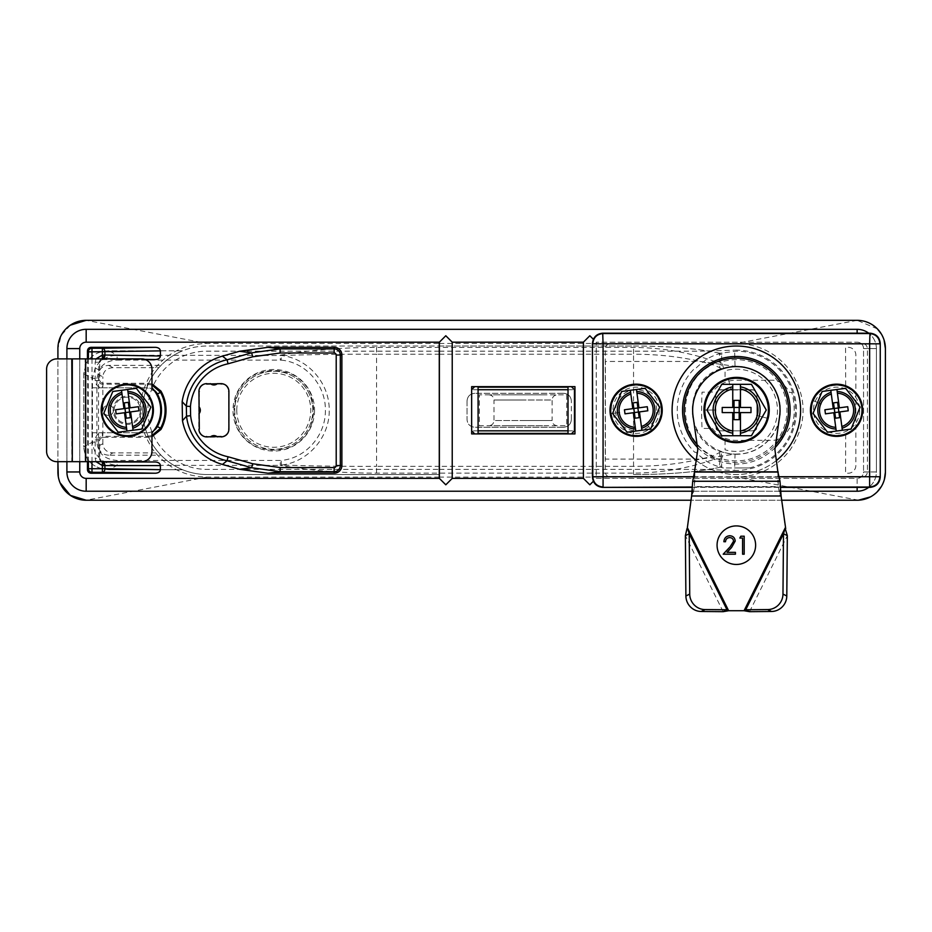 <?xml version="1.0" encoding="UTF-8"?>
<svg xmlns="http://www.w3.org/2000/svg" width="932" height="932" viewBox="0 0 932 932"><rect width="100%" height="100%" fill="white"/><g stroke="black" fill="none" stroke-linecap="round" stroke-linejoin="round"><path stroke-width="0.7" stroke-dasharray="4.66 3.5" d="M312.837 410.278A39.062 39.062 0 0 0 241.248 388.656A39.062 39.062 0 0 0 273.775 449.341A39.062 39.062 0 0 0 312.837 410.278A39.062 39.062 0 0 0 273.775 371.216A39.062 39.062 0 0 0 252.327 442.921A39.062 39.062 0 0 0 312.837 410.278A39.062 39.062 0 0 0 273.775 371.216A39.062 39.062 0 0 0 234.713 410.278M754.081 430.584A2.575 2.575 0 0 0 756.656 428.009A2.575 2.575 0 0 1 754.081 430.584M716.044 428.009A2.575 2.575 0 0 0 718.619 430.584A2.575 2.575 0 0 1 716.044 428.009M754.081 389.972L718.619 389.972L754.081 389.972M747.872 467.969L724.828 467.969L747.872 467.969M768.131 401.575A32.632 32.632 0 0 0 745.052 378.497L738.668 378.474L745.052 378.497A32.632 32.632 0 0 0 728.16 378.497L731.282 390.159L728.16 378.497L722.626 381.677L728.16 378.497A32.632 32.632 0 0 0 708.343 426.343L712.84 430.864L708.343 426.343A32.632 32.632 0 0 0 728.16 441.547L734.544 441.558L728.16 441.547A32.632 32.632 0 0 0 752.928 438.285L757.448 433.788L752.928 438.285A32.632 32.632 0 0 0 764.869 426.343L766.535 420.181L764.869 426.343A32.632 32.632 0 0 0 768.131 401.575L764.951 396.042L768.131 401.575L767.141 401.843A31.606 31.606 0 0 1 767.607 403.859L769.238 410.022A32.632 32.632 0 0 0 768.131 401.575M732.75 407.447L732.75 384.322L751.437 384.322M740.462 431.003A21.331 21.331 0 0 0 740.462 389.04M728.16 378.497A32.632 32.632 0 0 0 720.285 381.759L720.797 382.644A31.606 31.606 0 0 1 722.626 381.677M754.163 383.739L759.685 386.943A32.632 32.632 0 0 1 764.869 393.7L760.372 389.18A31.606 31.606 0 0 0 758.951 387.665L759.685 386.943L754.163 383.739A31.606 31.606 0 0 0 752.415 382.644L752.928 381.759L746.765 380.093A31.606 31.606 0 0 0 744.784 379.487L745.052 378.497A32.632 32.632 0 0 0 736.606 377.378L730.443 379.021L736.606 377.378L736.606 378.415A31.606 31.606 0 0 1 738.668 378.474M768.131 418.468L756.469 415.346L768.131 418.468L768.143 412.084A31.606 31.606 0 0 0 768.213 410.022L769.238 410.022M767.141 418.2A31.606 31.606 0 0 1 766.535 420.181M757.448 433.788A31.606 31.606 0 0 0 758.951 432.366L759.685 433.1L762.889 427.578A31.606 31.606 0 0 0 763.984 425.831L764.869 426.343M736.606 442.653L742.769 441.022L736.606 442.653L736.606 441.628A31.606 31.606 0 0 1 734.544 441.558M712.84 430.864A31.606 31.606 0 0 0 714.25 432.366L713.528 433.1L719.05 436.304A31.606 31.606 0 0 0 720.797 437.399L720.285 438.285L726.447 439.951A31.606 31.606 0 0 0 728.428 440.556L728.16 441.547M705.081 418.468L708.262 424.002A31.606 31.606 0 0 0 709.229 425.831L708.343 426.343M705.081 401.575L706.072 401.843A31.606 31.606 0 0 1 706.677 399.863L708.343 393.7L709.229 394.213A31.606 31.606 0 0 1 710.324 392.465L713.528 386.943L714.25 387.665A31.606 31.606 0 0 1 715.764 386.256L720.285 381.759A32.632 32.632 0 0 0 705.081 401.575M710.324 392.465L713.528 386.943M739.181 400.364L739.181 407.447L750.994 407.447M739.181 419.68L739.181 412.596L750.994 412.596M722.218 407.447L734.032 407.447L734.032 400.364M734.032 419.68L734.032 412.596L722.218 412.596M732.75 389.04A21.331 21.331 0 0 0 732.75 431.003M740.462 407.447L740.462 384.322M732.75 412.596L732.75 435.722L751.437 435.722M740.462 435.722L740.462 412.596M703.963 410.022L716.044 410.022L703.963 410.022L705.606 416.185L703.963 410.022M745.052 441.547L750.586 438.366L745.052 441.547M776.356 460.548A64.25 64.25 0 0 1 696.344 460.548M672.1 410.278A64.25 64.25 0 0 0 736.35 474.528A64.25 64.25 0 0 0 800.6 410.278A64.25 64.25 0 0 0 736.35 346.028A64.25 64.25 0 0 0 672.1 410.278M659.25 410.278A23.125 23.125 0 0 1 636.125 433.403A23.125 23.125 0 0 1 613 410.278A23.125 23.125 0 0 1 636.125 387.153A23.125 23.125 0 0 1 659.25 410.278M859.7 410.278A23.125 23.125 0 0 1 836.575 433.403A23.125 23.125 0 0 1 813.45 410.278A23.125 23.125 0 0 1 836.575 387.153A23.125 23.125 0 0 1 859.7 410.278M692.208 487.378L780.492 487.378M610.425 343.465L862.275 343.465L610.425 343.465C607.326 343.792 605.614 345.504 605.287 348.603L605.287 471.953C605.614 475.052 607.326 476.765 610.425 477.091L862.275 477.091C865.374 476.765 867.086 475.052 867.412 471.953L867.412 348.603C867.086 345.504 865.374 343.792 862.275 343.465M610.425 477.091L862.275 477.091M85.662 358.878L141.687 358.878A10.275 10.275 0 0 1 151.963 369.165L151.963 387.747A33.412 33.412 0 0 1 151.963 432.809L151.963 451.391A10.275 10.275 0 0 1 141.687 461.678L85.662 461.678L85.662 358.878L72.3 358.878L85.15 358.878L85.15 461.678L72.3 461.678L85.662 461.678M127.288 423.384A13.106 13.106 0 0 0 140.394 410.278A13.106 13.106 0 0 0 127.288 397.172A13.106 13.106 0 0 0 114.182 410.278A13.106 13.106 0 0 0 127.288 423.384A13.106 13.106 0 0 0 140.394 410.278A13.106 13.106 0 0 0 127.288 397.172A13.106 13.106 0 0 0 114.182 410.278A13.106 13.106 0 0 0 127.288 423.384M72.3 461.678L85.15 461.678L85.15 358.878L72.3 358.878M56.875 461.678A10.275 10.275 0 0 1 46.6 451.391L46.6 369.165A10.275 10.275 0 0 1 56.875 358.878L71.787 358.878L71.787 461.678L56.875 461.678M876.406 348.603A19.269 19.269 0 0 0 868.694 333.178A19.269 19.269 0 0 1 876.406 348.603L876.406 471.953A19.269 19.269 0 0 1 868.694 487.378A19.269 19.269 0 0 0 876.406 471.953L863.556 471.953A6.419 6.419 0 0 1 857.137 478.384A6.419 6.419 0 0 0 863.556 471.953L876.406 471.953L876.406 348.603L863.556 348.603A6.419 6.419 0 0 0 857.137 342.172A6.419 6.419 0 0 1 863.556 348.603L863.556 471.953L863.556 348.603L876.406 348.603M66.906 461.678L66.906 358.878L66.906 461.678M79.756 461.678L79.756 358.878L79.756 461.678M593.335 481.296L589.828 484.803L583.409 478.384L583.409 342.172L589.828 335.753L593.335 339.26M780.771 491.234L691.928 491.234L780.771 491.234M439.38 342.172L445.799 335.753L452.23 342.172L452.23 478.384L445.799 484.803L439.38 478.384M857.137 491.234L857.137 478.384L596.259 478.384L596.259 342.172L857.137 342.172L596.294 342.172L596.294 478.384L857.137 478.384L857.137 487.378M113.518 410.278A5.138 5.138 0 0 1 108.38 415.416A5.138 5.138 0 0 1 103.242 410.278A5.138 5.138 0 0 1 108.38 405.14A5.138 5.138 0 0 1 113.518 410.278A5.138 5.138 0 0 1 108.38 415.416A5.138 5.138 0 0 1 103.242 410.278A5.138 5.138 0 0 1 108.38 405.14A5.138 5.138 0 0 1 113.518 410.278M108.986 469.74L182.637 469.74L108.986 469.74C93.433 468.563 85.01 460.921 83.705 446.824C85.01 460.921 93.433 468.563 108.986 469.74L117.141 465.371L117.141 460.455C104.699 459.511 97.953 453.406 96.916 442.118L92.466 442.118C94.05 456.063 102.275 463.81 117.141 465.371L280.276 465.371L281.511 465.056L281.103 460.42L280.276 460.455L280.276 465.371C309.983 470.52 342.079 473.118 376.563 473.141L633.55 473.141C662.198 472.815 689.226 468.144 714.623 459.127L721.671 458.707A50.596 50.596 0 0 0 786.946 410.278A50.596 50.596 0 0 0 721.671 361.849L721.589 353.042A59.112 59.112 0 0 0 706.817 359.076L703.951 361.441A59.112 57.539 90 0 0 695.843 368.303L694.736 368.303A59.112 59.112 0 0 0 694.736 452.253L695.843 452.253A59.112 57.539 90 0 0 703.951 459.115L706.817 461.48A59.112 59.112 0 0 0 721.589 467.515L721.671 458.707L723.582 452.381L721.624 451.973C682.911 441.57 682.224 379.406 721.624 368.571L723.582 368.175A44.002 44.002 0 0 1 780.352 410.278A44.002 44.002 0 0 1 723.582 452.381M736.35 467.969L749.2 467.969L736.35 467.969M712.398 428.475A30.08 30.08 0 0 0 736.35 440.358L772.325 440.358A30.08 21.261 90 0 0 789.404 428.196L791.769 428.114A53.229 42.173 -90 0 0 794.204 410.278A53.229 42.173 -90 0 0 791.769 392.442L789.404 392.36A30.08 21.261 90 0 0 772.325 380.198L736.35 380.198A30.08 30.08 0 0 0 712.398 392.081L702.041 392.139A51.901 6.699 90 0 0 701.621 410.278A51.901 6.699 90 0 0 702.041 428.417L712.398 428.475M95.215 367.954L99.002 369.992C102.73 363.643 108.776 360.346 117.141 360.102L117.141 355.185C107.157 355.756 99.852 360.008 95.215 367.954L92.466 378.439L92.466 442.118L83.705 446.824L83.705 373.732L86.315 363.177L83.705 373.732L83.705 446.824M96.916 442.118L96.916 378.439L92.466 378.439L83.705 373.732M311.451 423.081L311.812 423.594A40.297 40.297 0 0 1 287.091 448.315L286.578 447.954A39.796 39.796 0 0 1 260.972 447.954L260.377 448.374A40.379 40.379 0 0 1 235.68 423.676L236.099 423.081A39.796 39.796 0 0 1 236.099 397.475L235.738 396.962A40.297 40.297 0 0 1 260.459 372.241L260.972 372.602A39.796 39.796 0 0 1 286.578 372.602L287.173 372.183A40.379 40.379 0 0 1 311.789 396.659L311.16 396.659A39.796 39.796 0 0 1 311.451 423.081M314.538 410.278A40.763 40.763 0 0 1 273.775 451.041A40.763 40.763 0 0 1 233.012 410.278A40.763 40.763 0 0 1 273.775 369.515A40.763 40.763 0 0 1 314.538 410.278M161.026 365.367L158.871 367.674L112.958 367.674C106.737 368.14 103.37 371.204 102.846 376.843L98.547 374.536C99.072 368.886 102.438 365.833 108.66 365.367L161.026 365.367A64.25 64.25 0 0 1 182.637 350.816L108.986 350.816C98.536 351.119 90.975 355.243 86.315 363.177C90.975 355.243 98.536 351.119 108.986 350.816L182.637 350.816C190.431 347.648 198.539 346.052 206.962 346.028L439.275 346.028M108.66 455.189C102.438 454.723 99.072 451.671 98.547 446.02L102.846 443.714C103.37 449.352 106.737 452.416 112.958 452.882L158.871 452.882L161.026 455.189L108.66 455.189L112.958 452.882M749.2 467.969A59.112 59.112 0 0 0 736.35 351.166L721.589 353.042A5.138 5.138 0 0 1 719.271 353.1L720.145 362.152L714.623 361.43C689.226 352.413 662.198 347.741 633.55 347.415L376.563 347.415C342.079 347.438 309.983 350.036 280.276 355.185L280.276 360.102L281.103 360.136L281.511 355.5C312.057 354.51 343.745 354.09 376.575 354.242L376.575 466.315C343.745 466.466 312.057 466.047 281.511 465.056C308.212 462.074 329.695 437.073 329.206 410.325C329.718 383.495 308.247 358.517 281.511 355.5L117.141 355.185L108.986 350.816M714.623 361.43A7.712 2.598 -73.6 0 0 712.782 364.563L721.624 368.571L720.879 362.117L720.145 362.152L719.551 368M719.714 353.193C696.973 348.417 668.256 346.028 633.55 346.028L633.55 354.242C661.231 354.172 687.641 357.62 712.782 364.563C676.259 381.339 676.446 439.333 712.782 455.993C687.641 462.936 661.231 466.384 633.55 466.315L439.38 466.315M719.271 353.1C696.6 348.382 668.023 346.028 633.55 346.028L206.962 346.028A64.25 64.25 0 0 0 142.713 410.278A64.25 64.25 0 0 0 206.962 474.528L439.38 474.528M439.275 474.528L206.962 474.528C198.539 474.505 190.431 472.908 182.637 469.74A64.25 64.25 0 0 1 161.026 455.189M98.547 446.02L98.547 374.536M719.76 353.205L722.055 353.135M723.582 368.175L721.671 361.849L720.879 362.117M720.879 458.439L721.624 451.973L719.551 452.556L720.145 458.404L719.271 467.456A5.138 5.138 0 0 1 721.589 467.515A59.112 59.112 0 0 0 723.5 467.969M722.055 467.421L719.76 467.351C696.973 472.14 668.256 474.528 633.55 474.528C668.023 474.528 696.6 472.175 719.271 467.456L719.388 467.433M714.623 459.127A7.712 2.598 73.6 0 1 712.782 455.993L719.551 452.556M439.38 346.028L633.55 346.028M158.871 367.674A64.25 64.25 0 0 0 158.871 452.882M102.846 443.714L102.846 376.843M281.103 360.136C306.08 362.14 325.885 385.603 325.385 410.325C325.851 434.964 306.034 458.451 281.103 460.42M563.65 393.316C568.334 393.77 570.908 396.333 571.363 401.028C570.908 396.345 568.345 393.782 563.65 393.316L474.738 393.316L563.65 393.316M467.025 401.028C467.48 396.345 470.054 393.782 474.738 393.316C470.066 393.77 467.491 396.333 467.025 401.028L467.025 419.528C467.48 424.211 470.054 426.774 474.738 427.24C470.066 426.786 467.491 424.211 467.025 419.528L467.025 401.028M571.363 419.528C570.908 424.211 568.345 426.774 563.65 427.24C568.334 426.786 570.908 424.211 571.363 419.528L571.363 401.028M563.65 427.24L474.738 427.24L563.65 427.24M523.05 394.853L488.869 394.853L523.05 394.853M523.05 425.703L488.869 425.703L523.05 425.703M557.231 425.703C554.109 425.388 552.396 423.676 552.093 420.553L523.05 420.553L552.093 420.553L552.093 400.003L523.05 400.003L552.093 400.003C552.396 396.881 554.109 395.168 557.231 394.853M488.869 394.853C491.991 395.168 493.704 396.881 494.007 400.003L523.05 400.003L494.007 400.003L494.007 420.553L523.05 420.553L494.007 420.553C493.704 423.676 491.991 425.388 488.869 425.703M566.738 394.853L566.738 425.703L479.363 425.703L479.363 394.853L479.363 425.703L566.738 425.703L566.738 394.853L479.363 394.853L566.738 394.853M542.587 425.703L503.525 425.703L542.587 425.703M542.587 394.853L503.525 394.853L542.587 394.853M568.019 387.153L568.019 433.403M478.081 433.403L478.081 387.153M210.97 384.042L206.648 384.042A7.351 7.351 0 0 0 199.297 391.393L199.297 429.163A7.351 7.351 0 0 0 206.648 436.514L221.187 436.514A7.351 7.351 0 0 0 227.07 433.566L228.515 430.887A7.526 7.526 0 0 0 228.713 429.163L228.713 391.393A7.526 7.526 0 0 0 228.515 389.669L227.07 386.99A7.351 7.351 0 0 0 221.187 384.042L216.865 384.042M153.85 390.007A11.825 11.825 0 0 0 147 387.817L91.988 387.817L91.988 432.739L147 432.739A11.825 11.825 0 0 0 153.85 430.549M141.431 410.278A14.131 14.131 0 0 0 127.288 396.147A14.131 14.131 0 0 0 113.156 410.278A14.131 14.131 0 0 0 127.288 424.41A14.131 14.131 0 0 0 141.431 410.278M102.625 358.878L103.312 359.566L145.38 359.566M155.318 461.969L102.392 461.969M87.457 358.878L87.457 461.678M101.099 358.878L98.792 362.245L98.792 380.617C99.013 382.796 100.213 383.996 102.38 384.217L147 384.217L151.963 385.044M155.621 391.545L147 387.817L102.38 387.817C98.046 387.363 95.647 384.963 95.192 380.617L95.192 362.245L98.792 362.245L99.712 363.165L99.712 379.697C99.945 381.864 101.145 383.064 103.312 383.297L102.38 384.217L102.38 387.817L91.988 387.817L91.988 432.739L147 432.739C151.59 432.576 155.061 430.514 157.392 426.541A34.216 34.216 0 0 0 161.492 411.42M161.504 410.278A34.216 34.216 0 0 0 157.392 394.015M95.996 461.678L95.192 458.381L98.792 458.381L100.959 461.678M95.192 439.939L98.792 439.939L98.792 458.381L99.712 458.381L99.712 440.859L98.792 439.939C99.013 437.76 100.213 436.56 102.38 436.339L103.312 437.259L147.536 437.259L147 436.339L102.38 436.339L102.38 432.739C98.046 433.194 95.647 435.594 95.192 439.939L95.192 458.381M151.963 435.512L147 436.339L147 432.739M95.192 380.617L98.792 380.617L99.712 379.697M147 387.817L147.536 383.297L103.312 383.297M147.536 383.297L151.963 383.937M151.963 436.619L147.536 437.259M103.312 437.259C101.145 437.492 99.945 438.692 99.712 440.859M99.712 458.381L101.879 461.678M103.312 359.566C101.145 359.799 99.945 360.999 99.712 363.165M697.101 444.646A52.169 52.169 0 0 0 775.599 444.646M775.203 447.477A53.788 53.788 0 0 1 697.497 447.477M661.103 410.278A24.978 24.978 0 0 0 636.125 385.3A24.978 24.978 0 0 0 611.147 410.278A24.978 24.978 0 0 0 636.125 435.256A24.978 24.978 0 0 0 661.103 410.278M610.425 410.278A25.7 25.7 0 0 1 636.125 384.578A25.7 25.7 0 0 1 661.825 410.278A25.7 25.7 0 0 1 636.125 435.978A25.7 25.7 0 0 1 610.425 410.278M811.597 410.278A24.978 24.978 0 0 0 855.133 427.007L855.739 427.24A25.595 25.595 0 0 1 845.673 434.195L845.569 473.235L848.132 473.235A7.712 7.712 0 0 0 855.844 465.534L855.844 355.022A7.712 7.712 0 0 0 848.132 347.321L845.569 347.321L845.673 386.361A25.595 25.595 0 0 1 855.739 393.316L855.133 393.549A24.978 24.978 0 0 0 811.597 410.278M845.569 386.209A25.7 25.7 0 0 0 810.875 410.278A25.7 25.7 0 0 0 845.569 434.347M725.038 440.067L725.038 449.807A41.113 41.113 0 0 0 777.463 410.278A41.113 41.113 0 0 0 725.038 370.75L725.038 380.489A31.863 31.863 0 0 0 725.038 440.067M439.275 477.091L206.962 477.091C184.851 476.567 166.991 467.596 153.372 450.179C135.827 423.559 135.827 396.95 153.372 370.377C166.945 352.972 184.816 344.001 206.962 343.465L439.275 343.465M439.38 343.465L736.35 343.465C758.45 343.99 776.309 352.96 789.94 370.377C807.485 396.974 807.485 423.582 789.94 450.179C776.309 467.596 758.45 476.567 736.35 477.091L439.38 477.091M877.385 328.88L857.137 320.328L86.175 320.328L206.962 343.465M70.401 325.152L61.232 335.299L57.912 348.603L57.912 461.678L57.912 358.878M885.4 445.205L885.4 472.314M881.241 333.842L884.06 339.994M884.352 479.596L881.357 486.516M877.257 491.805L870.383 496.919M858.477 500.193L736.35 477.091M781.657 500.228L691.043 500.228M206.962 477.091L86.175 500.228L857.137 500.228M58.308 476.718L60.056 482.776M735.045 454.117L740.754 453.896C745.39 453.558 750.353 452.148 755.642 449.667C761.223 446.731 765.638 443.399 768.888 439.683C776.519 430.735 780.294 420.926 780.201 410.278C780.34 399.607 776.123 388.085 767.153 379.056L760.034 373.359L752.066 369.328C746.206 367.208 740.777 366.241 735.767 366.427L700.375 361.453L605.404 361.453L605.404 459.103L700.375 459.103L735.045 454.117L734.591 470.392C768.644 471.196 796.347 444.354 796.487 410.278C796.301 376.132 768.527 349.279 734.591 350.164L735.045 366.427A43.851 43.851 0 0 0 692.499 410.278A43.851 43.851 0 0 0 735.045 454.105M439.275 351.166L206.962 351.166A59.112 59.112 0 0 0 147.85 410.278A59.112 59.112 0 0 0 206.962 469.39L439.275 469.39M439.38 469.39L700.375 469.39L734.591 470.392M439.38 351.166L700.375 351.166L734.591 350.164M471.65 386.64L471.65 433.916L574.962 433.916L574.962 386.64L471.65 386.64M656.687 410.278A20.562 20.562 0 0 0 636.125 389.716A20.562 20.562 0 0 0 615.563 410.278A20.562 20.562 0 0 0 636.125 430.84A20.562 20.562 0 0 0 656.687 410.278M810.689 413.726A26.108 26.108 0 0 0 846.606 434.382L850.66 431.283L846.606 434.382A26.108 26.108 0 0 0 852.5 430.968L855.611 426.914L852.5 430.968A26.108 26.108 0 0 0 862.449 406.83L860.504 402.111L862.449 406.83A26.108 26.108 0 0 0 833.115 384.392L828.408 386.349L833.115 384.392A26.108 26.108 0 0 0 815.826 394.422L813.869 399.129L815.826 394.422A26.108 26.108 0 0 0 810.689 413.726M842.353 430.246L827.523 432.227M831.297 394.05A17.067 17.067 0 0 0 835.736 427.322M846.606 434.382A26.108 26.108 0 0 0 852.5 430.968L851.999 430.316A25.292 25.292 0 0 1 850.66 431.283M820.719 431.015L825.426 432.972A25.292 25.292 0 0 0 826.94 433.66L826.626 434.417L831.682 435.093L826.626 434.417A26.108 26.108 0 0 1 820.719 431.015M812.436 400.329L821.372 404.01L812.436 400.329L811.76 405.385A25.292 25.292 0 0 0 811.492 407.016L810.677 406.911M813.193 400.643A25.292 25.292 0 0 1 813.869 399.129M828.408 386.349A25.292 25.292 0 0 0 826.859 386.931L826.544 386.174L822.49 389.273A25.292 25.292 0 0 0 821.139 390.24L820.638 389.588L817.527 393.642A25.292 25.292 0 0 0 816.49 394.923L815.826 394.422M860.504 402.111A25.292 25.292 0 0 0 859.921 400.562L860.679 400.247L857.568 396.193A25.292 25.292 0 0 0 856.613 394.853L857.265 394.353L853.211 391.242A25.292 25.292 0 0 0 851.93 390.193L852.431 389.541L847.712 387.584L852.431 389.541M860.714 420.227L861.378 415.171A25.292 25.292 0 0 0 861.646 413.54L862.461 413.645A26.108 26.108 0 0 1 860.714 420.227M852.5 430.968A26.108 26.108 0 0 0 857.312 426.134L859.269 421.427L857.312 426.134L856.659 425.633A25.292 25.292 0 0 1 855.611 426.914M835.561 418.212L834.804 412.585L825.437 413.843M833.511 402.892L834.268 408.507L824.89 409.765M848.26 410.791L838.882 412.049L839.627 417.664M837.588 402.344L838.334 407.971L847.712 406.713M841.852 426.507A17.067 17.067 0 0 0 837.414 393.234M833.791 412.725L836.237 431.062M842.074 428.231L839.907 411.909M839.359 407.832L836.913 389.494L822.094 391.463M830.796 390.31L833.243 408.647M839.942 384.38L834.874 385.044L839.942 384.38A26.108 26.108 0 0 0 833.115 384.392L833.231 385.207A25.292 25.292 0 0 1 834.874 385.044M846.524 386.139L841.468 385.464L846.524 386.139M639.457 411.909L641.903 430.246L627.073 432.227M610.239 413.726A26.108 26.108 0 0 0 612.021 420.309L615.12 424.363L612.021 420.309A26.108 26.108 0 0 0 615.435 426.204L619.489 429.314L615.435 426.204A26.108 26.108 0 0 0 620.269 431.015L624.976 432.972L620.269 431.015A26.108 26.108 0 0 0 626.176 434.417L631.232 435.093L626.176 434.417A26.108 26.108 0 0 0 660.229 400.247L657.13 396.193L660.229 400.247A26.108 26.108 0 0 0 610.239 413.726L619.827 412.457L610.239 413.726L612.196 418.445L610.239 413.726M630.847 394.05A17.067 17.067 0 0 0 635.286 427.322M633.341 412.725L635.787 431.062M632.863 435.349L634.005 426.588L632.863 435.349A25.292 25.292 0 0 1 631.232 435.093M619.489 429.314A25.292 25.292 0 0 0 620.77 430.363L620.269 431.015A26.108 26.108 0 0 0 626.176 434.417L626.49 433.66A25.292 25.292 0 0 1 624.976 432.972M612.021 420.309A26.108 26.108 0 0 0 615.435 426.204L616.087 425.703A25.292 25.292 0 0 1 615.12 424.363M615.388 394.422L613.431 399.129A25.292 25.292 0 0 0 612.743 400.643L611.986 400.329M639.492 384.38L634.424 385.044A25.292 25.292 0 0 0 632.781 385.207L632.677 384.392L627.958 386.349A25.292 25.292 0 0 0 626.409 386.931L626.094 386.174L622.04 389.273A25.292 25.292 0 0 0 620.7 390.24L620.199 389.588L617.077 393.642L620.199 389.588M651.981 389.541L647.274 387.584A25.292 25.292 0 0 0 645.76 386.897L646.074 386.139L641.018 385.464L646.074 386.139M656.815 394.353L652.761 391.242L656.815 394.353L656.163 394.853A25.292 25.292 0 0 1 657.13 396.193M632.793 408.647L630.347 390.31L636.463 389.494M624.988 413.843L634.354 412.585L635.111 418.212M647.81 410.791L638.432 412.049L639.189 417.664M637.139 402.344L637.896 407.971L647.262 406.713M641.402 426.507A17.067 17.067 0 0 0 636.964 393.234M638.909 407.832L636.731 391.51M624.44 409.765L633.818 408.507L633.061 402.892M610.227 406.911L610.891 411.979L610.227 406.911M651.55 430.316L646.156 423.314L651.55 430.316M662.011 413.645L661.359 408.577L662.011 413.645M662 406.83L660.054 402.111L662 406.83M130.655 384.38L125.599 385.044L130.655 384.38M130.62 411.909L133.066 430.246L118.248 432.227M101.413 413.726A26.108 26.108 0 0 0 153.186 413.645A26.108 26.108 0 0 0 111.362 389.588L108.252 393.642L111.362 389.588A26.108 26.108 0 0 0 103.149 400.329L102.485 405.385L103.149 400.329A26.108 26.108 0 0 0 101.413 413.726M122.022 394.05A17.067 17.067 0 0 0 126.461 427.322M124.504 412.725L126.95 431.062M130.748 436.153L135.466 434.207A25.292 25.292 0 0 0 137.016 433.625L137.33 434.382L141.384 431.283L137.33 434.382A26.108 26.108 0 0 1 130.748 436.153M101.402 406.911L102.217 407.016A25.292 25.292 0 0 1 102.485 405.385M108.252 393.642A25.292 25.292 0 0 0 107.203 394.923L106.551 394.422L104.594 399.129A25.292 25.292 0 0 0 103.918 400.643L103.149 400.329M123.84 384.392L119.121 386.349A25.292 25.292 0 0 0 117.572 386.931L117.257 386.174L113.203 389.273A25.292 25.292 0 0 0 111.863 390.24L111.362 389.588M143.155 389.541L138.437 387.584A25.292 25.292 0 0 0 136.934 386.897L137.249 386.139M153.174 406.83L151.229 402.111A25.292 25.292 0 0 0 150.635 400.562L151.403 400.247M151.438 420.227L152.102 415.171A25.292 25.292 0 0 0 152.37 413.54L153.186 413.645A26.108 26.108 0 0 1 151.438 420.227L150.669 419.913A25.292 25.292 0 0 1 149.994 421.427L148.037 426.134A26.108 26.108 0 0 0 151.438 420.227M112.807 391.463L127.637 389.494L130.084 407.832M116.151 413.843L125.529 412.585L126.274 418.212M138.973 410.791L129.606 412.049L130.352 417.664M128.313 402.344L129.059 407.971L138.437 406.713M132.565 426.507A17.067 17.067 0 0 0 128.127 393.234M115.615 409.765L124.981 408.507L124.236 402.892M121.521 390.31L123.968 408.647M117.339 434.417L122.407 435.093L117.339 434.417M123.933 436.164L128.989 435.512L123.933 436.164M147.978 394.353L143.936 391.242L147.978 394.353M198.935 406.748A5.161 5.161 0 0 0 198.831 406.632L198.831 413.925A5.161 5.161 0 0 0 198.935 413.808M210.504 436.875A5.161 5.161 0 0 0 210.271 437.096L217.564 437.096A5.161 5.161 0 0 0 217.319 436.875M217.564 437.096L221.257 437.096A7.747 7.747 0 0 0 228.992 429.361L228.992 391.195A7.747 7.747 0 0 0 221.257 383.46L217.564 383.46A5.161 5.161 0 0 1 217.319 383.681M210.504 383.681A5.161 5.161 0 0 1 210.271 383.46L206.578 383.46A7.747 7.747 0 0 0 198.831 391.195L198.831 406.632M198.831 413.925L198.831 429.361A7.747 7.747 0 0 0 206.578 437.096L210.271 437.096M736.35 525.916A19.269 19.269 0 0 0 717.069 545.197A19.269 19.269 0 0 0 736.35 564.466A19.269 19.269 0 0 0 755.619 545.197A19.269 19.269 0 0 0 736.35 525.916M691.602 495.999L687.373 527.675L728.638 610.728L744.062 610.728L785.327 527.675L781.098 495.999L691.602 495.999L692.709 495.812L694.457 486.562L694.818 472.058M693.093 416.418L697.8 449.597L694.829 471.848L777.871 471.848L774.9 449.597L779.606 416.418A43.688 43.688 0 0 0 736.35 366.591A43.688 43.688 0 0 0 693.093 416.418M715.788 394.853L715.788 425.703A5.138 5.138 0 0 0 720.925 430.84L751.763 430.84A5.138 5.138 0 0 0 756.912 425.703L756.912 394.853A5.138 5.138 0 0 0 751.763 389.716L720.925 389.716A5.138 5.138 0 0 0 715.788 394.853A5.138 5.138 0 0 1 720.925 389.716L751.763 389.716A5.138 5.138 0 0 1 756.912 394.853L756.912 425.703A5.138 5.138 0 0 1 751.763 430.84L720.925 430.84A5.138 5.138 0 0 1 715.788 425.703L715.788 394.853M777.882 472.058L778.243 486.562L778.243 472.035M777.882 471.976L777.882 482.38M779.991 481.273L779.991 495.812L781.098 495.999M692.709 481.273L692.709 495.812L779.991 495.812L778.243 486.562L694.457 486.562L694.457 472.035M723.896 541.737C724.187 538.079 726.144 536.086 729.756 535.737C733.076 535.982 734.894 537.764 735.197 541.084L731.55 547.538L727.053 552.35L735.43 552.35L735.43 554.191L723.197 554.191L730.175 546.746L733.577 541.236C733.298 538.952 731.993 537.741 729.674 537.589C727.146 537.787 725.76 539.174 725.504 541.737L723.896 541.737M694.818 471.976L694.818 482.38M742.571 554.191L742.571 538.044L739.81 538.044M236.775 410.278A37 37 0 0 1 273.775 373.278A37 37 0 0 1 310.775 410.278A37 37 0 0 1 273.775 447.278A37 37 0 0 1 236.775 410.278M759.685 386.943A32.632 32.632 0 0 0 745.052 378.497M780.468 487.017L692.231 487.017M693.571 476.73L779.129 476.73M857.137 329.322L857.137 333.178M66.906 471.953L79.756 471.953M79.756 348.603L66.906 348.603M86.175 491.234L86.175 478.384M86.175 329.322L86.175 342.172M96.916 378.439L99.002 369.992M112.958 367.674L108.66 365.367M117.141 360.102L280.276 360.102M376.563 347.415L376.575 354.242L439.275 354.242M439.38 354.242L633.55 354.242L633.55 474.528M721.974 354.253A5.138 5.021 -176.8 0 1 719.83 354.311M719.83 466.245A5.138 5.021 -3.2 0 1 721.974 466.303M280.276 460.455L117.141 460.455M376.563 473.141L376.575 466.315L439.275 466.315M568.019 389.716C576.314 389.716 576.314 389.716 568.019 389.716M478.081 389.716C469.786 389.716 469.786 389.716 478.081 389.716M568.019 430.84C576.314 430.84 576.314 430.84 568.019 430.84M478.081 430.84C469.786 430.84 469.786 430.84 478.081 430.84M144.868 359.391L115.918 358.878M88.389 461.678L88.389 358.878M95.192 362.245L96.019 358.878M91.988 432.739L91.988 461.678M91.988 358.878L91.988 387.817M857.137 320.328L736.35 343.465M615.435 426.204A26.108 26.108 0 0 0 620.269 431.015M626.176 434.417A26.108 26.108 0 0 0 632.758 436.164M723.139 611.672L685.37 535.655M749.561 611.672L787.33 535.655M471.65 430.84L471.65 389.716"/><path stroke-width="1.4" d="M703.963 410.022A32.632 32.632 0 0 1 736.606 377.378A32.632 32.632 0 0 1 769.238 410.022A32.632 32.632 0 0 1 736.606 442.653A32.632 32.632 0 0 1 703.963 410.022A32.632 32.632 0 0 1 736.606 377.378A32.632 32.632 0 0 1 769.238 410.022M751.437 384.322L766.279 410.022L751.437 435.722L766.279 410.022L751.437 384.322L732.75 384.322L732.75 389.04A21.331 21.331 0 0 0 732.75 431.003L732.75 435.722L751.437 435.722M721.764 435.722L706.934 410.022L721.764 384.322L732.75 384.322L721.764 384.322L706.934 410.022L721.764 435.722L732.75 435.722L723.034 435.722M732.75 386.862A23.475 23.475 0 0 0 732.75 433.182M740.462 435.722L740.462 431.003A21.331 21.331 0 0 0 740.462 389.04L740.462 384.322M732.75 389.04L732.75 407.447L734.032 407.447L734.032 412.596L739.181 412.596L739.181 407.447L734.032 407.447L734.032 400.364L739.181 400.364L739.181 407.447L740.462 407.447L740.462 389.04M740.462 431.003L740.462 412.596L750.994 412.596L750.994 407.447L740.462 407.447M732.75 407.447L722.218 407.447L722.218 412.596L732.75 412.596L732.75 431.003M740.462 412.596L739.181 412.596L739.181 419.68L734.032 419.68L734.032 412.596L732.75 412.596M740.462 433.182A23.475 23.475 0 0 0 740.462 386.862M696.344 460.548A64.25 64.25 0 0 1 736.35 346.028A64.25 64.25 0 0 1 776.356 460.548M779.129 476.73L869.626 476.73L869.626 487.017L780.468 487.017M602.713 333.178L603.074 343.826L869.626 343.826L869.626 476.73L879.901 476.73C879.295 482.974 875.859 486.399 869.626 487.017L869.975 487.378C876.185 486.725 879.61 483.289 880.262 477.091L880.262 343.465C879.61 337.267 876.185 333.831 869.975 333.178L602.713 333.178C596.515 333.831 593.09 337.267 592.437 343.465L592.437 477.091C593.09 483.289 596.515 486.725 602.713 487.378L692.208 487.378M869.975 333.178L869.626 343.826L879.901 343.826C879.295 337.582 875.859 334.157 869.626 333.54L603.074 333.54C596.806 334.122 593.381 337.547 592.799 343.826L603.074 343.826L603.074 476.73L592.799 476.73L592.437 343.465M693.571 476.73L603.074 476.73L603.074 487.017C596.829 486.399 593.404 482.974 592.799 476.73L592.437 477.091M780.492 487.378L869.975 487.378M85.662 358.878L141.687 358.878A10.275 10.275 0 0 1 151.963 369.165L151.963 387.747A33.412 33.412 0 0 1 151.963 432.809L151.963 451.391A10.275 10.275 0 0 1 141.687 461.678L85.662 461.678L85.662 358.878L72.3 358.878L72.3 461.678L85.662 461.678M72.3 461.678L71.787 358.878L56.875 358.878A10.275 10.275 0 0 0 46.6 369.165L46.6 451.391A10.275 10.275 0 0 0 56.875 461.678L72.3 461.678L72.3 358.878M86.175 329.322A19.269 19.269 0 0 0 66.906 348.603A19.269 19.269 0 0 1 86.175 329.322L857.137 329.322L86.175 329.322L86.175 342.172A6.419 6.419 0 0 0 79.756 348.603A6.419 6.419 0 0 1 86.175 342.172L439.38 342.172L439.38 478.384L86.175 478.384A6.419 6.419 0 0 1 79.756 471.953A6.419 6.419 0 0 0 86.175 478.384L86.175 491.234A19.269 19.269 0 0 1 66.906 471.953A19.269 19.269 0 0 0 86.175 491.234L691.928 491.234L86.175 491.234M868.694 333.178A19.269 19.269 0 0 0 857.137 329.322A19.269 19.269 0 0 1 868.694 333.178M857.137 491.234A19.269 19.269 0 0 0 868.694 487.378A19.269 19.269 0 0 1 857.137 491.234L780.771 491.234L857.137 491.234L857.137 487.378M66.906 471.953L66.906 461.678L66.906 471.953L79.756 471.953L79.756 461.678L79.756 471.953M66.906 348.603L66.906 358.878L66.906 348.603L79.756 348.603L79.756 358.878L79.756 348.603M593.335 339.26L589.828 335.753L583.409 342.172L452.23 342.172L445.799 335.753L439.38 342.172M439.38 478.384L445.799 484.803L452.23 478.384L583.444 478.384L452.23 478.384L452.23 342.172L583.409 342.172L583.409 478.384L589.828 484.803L593.335 481.296M568.019 387.153C572.994 387.153 572.994 387.153 568.019 387.153L478.081 387.153C473.107 387.153 473.107 387.153 478.081 387.153L478.081 389.716C469.786 389.716 469.786 389.716 478.081 389.716L568.019 389.716C576.314 389.716 576.314 389.716 568.019 389.716L568.019 387.153M568.019 433.403C572.994 433.403 572.994 433.403 568.019 433.403L568.019 430.84L478.081 430.84L478.081 433.403L568.019 433.403M478.081 433.403C473.107 433.403 473.107 433.403 478.081 433.403M153.85 430.549A11.825 11.825 0 0 0 157.392 426.541L160.56 428.242L160.933 429.489A38.736 38.736 0 0 0 160.933 391.067L160.56 392.314A37.816 37.816 0 0 1 160.56 428.242L151.963 435.512M161.492 411.42A34.216 34.216 0 0 0 161.504 410.278M228.072 456.762L252.747 463.763L280.136 467.561L280.136 471.674L251.628 467.713L227.082 460.757L222.445 464.439A56.304 56.304 0 0 1 182.474 420.716L182.159 401.634L186.353 406.177A51.598 51.598 0 0 1 227.07 359.81L228.072 363.795A47.497 47.497 0 0 0 190.454 406.503L190.606 415.684A47.497 47.497 0 0 0 228.072 456.762L227.07 460.746A51.598 51.598 0 0 1 186.528 416.15L186.353 406.177L190.454 406.503M182.159 401.634A56.304 56.304 0 0 1 222.445 356.117L227.07 359.81L251.628 352.844L280.136 348.883L280.136 352.995L252.747 356.793L228.072 363.795M221.187 384.042L221.187 383.681A7.712 7.712 0 0 1 228.888 391.393L228.713 391.393M216.865 384.042L210.97 384.042M221.187 383.681L206.648 384.042M199.297 391.393L198.935 391.393A7.712 7.712 0 0 1 206.648 383.681M198.935 391.393L199.297 429.163M206.648 436.514L206.648 436.875A7.712 7.712 0 0 1 198.935 429.163M206.648 436.875L221.187 436.514M228.713 429.163L228.888 429.163A7.712 7.712 0 0 1 221.187 436.875M228.888 429.163L228.888 391.393M222.445 356.117L239.524 351.271L267.997 347.321L280.136 348.883L334.169 348.883L334.169 352.995L280.136 352.995M252.747 356.793L251.628 352.844L239.524 351.271M280.136 467.561L334.169 467.561L334.169 471.674L280.136 471.674L267.997 473.235L334.169 473.235A7.712 7.712 0 0 0 341.881 465.534L341.881 355.022A7.712 7.712 0 0 0 334.169 347.321L267.997 347.321M267.997 473.235L239.524 469.285L251.628 467.713L252.747 463.763M157.392 426.541A34.216 34.216 0 0 0 157.392 394.015A11.825 11.825 0 0 0 153.85 390.007M145.38 359.566L155.388 359.566L144.868 359.391M115.918 358.878L102.392 358.645L104.932 355.045A3.6 2.54 90.9 0 1 102.38 358.645L102.625 358.878M101.099 358.878L102.38 358.645L102.38 348.242L155.388 347.321C158.428 347.543 160.094 348.719 160.409 350.875L91.988 351.842L91.988 348.242A3.6 3.6 135 0 0 88.389 351.842L87.457 350.91C87.69 348.743 88.889 347.543 91.056 347.321L91.988 348.242L102.38 348.242A3.6 2.54 89 0 1 104.92 351.842L104.92 355.045L160.409 356.012C160.094 358.168 158.428 359.344 155.388 359.566M91.988 461.678L91.988 468.714L104.92 468.714A3.6 2.54 91 0 1 102.38 472.314L102.38 461.969A3.6 2.54 90.1 0 1 104.92 465.569L102.392 461.969L155.318 461.969C158.393 462.202 160.083 463.402 160.409 465.569L160.409 469.681C160.094 471.837 158.428 473.013 155.388 473.235L102.38 472.314L91.988 472.314L91.056 473.235L155.388 473.235M91.056 473.235C88.889 473.013 87.69 471.813 87.457 469.646L88.389 468.714A3.6 3.6 45 0 0 91.988 472.314L91.988 468.714L88.389 468.714L88.389 461.678M160.409 465.569L104.92 465.569L104.92 468.714L160.409 469.681M87.457 350.91L87.457 358.878M87.457 461.678L87.457 469.646M155.388 347.321L91.056 347.321M160.409 356.012L160.409 350.875M151.963 385.044L160.56 392.314L157.392 394.015L155.621 391.545M100.959 461.678L102.38 461.969M151.963 383.937L160.933 391.067M160.933 429.489L151.963 436.619M222.445 464.439L239.524 469.285M86.175 342.172L439.275 342.172L439.275 478.384L86.175 478.384M101.879 461.678L103.312 461.969M775.599 444.646A52.169 52.169 0 0 0 736.35 358.109A52.169 52.169 0 0 0 697.101 444.646M697.497 447.477A53.788 53.788 0 0 1 736.35 356.49A53.788 53.788 0 0 1 775.203 447.477M691.043 500.228L86.175 500.228A28.263 28.263 0 0 1 57.912 471.953L57.912 461.678L58.308 476.718M57.912 358.878L57.912 348.603A28.263 28.263 0 0 1 86.175 320.328L70.401 325.152M86.175 320.328L857.137 320.328A28.263 28.263 0 0 1 885.4 348.603L885.4 445.205M781.657 500.228L857.137 500.228A28.263 28.263 0 0 0 885.4 471.953L885.4 348.603L884.06 339.994M877.385 328.88L881.241 333.842M885.4 472.314L884.352 479.596M881.357 486.516L877.257 491.805M870.383 496.919L858.477 500.193M60.056 482.776L70.448 495.44L86.175 500.228M574.962 433.916L574.962 386.64L471.65 386.64L471.65 433.916L574.962 433.916M862.449 406.83A26.108 26.108 0 0 1 840.023 436.153A26.108 26.108 0 0 1 810.689 413.726A26.108 26.108 0 0 1 833.115 384.392A26.108 26.108 0 0 1 862.449 406.83A26.108 26.108 0 0 1 840.023 436.153A26.108 26.108 0 0 1 810.689 413.726M827.523 432.227L813.042 413.412L822.094 391.463L813.042 413.412L827.523 432.227L842.353 430.246L841.852 426.507A17.067 17.067 0 0 0 837.414 393.234L836.913 389.494L822.094 391.463M842.353 430.246L851.056 429.081L860.108 407.144L851.056 429.081L842.353 430.246L842.074 428.231A18.78 18.78 0 0 0 837.181 391.51M860.108 407.144L845.615 388.329L836.913 389.494L845.615 388.329L860.108 407.144M830.796 390.31L831.297 394.05A17.067 17.067 0 0 0 835.736 427.322L836.237 431.062M841.852 426.507L839.907 411.909L838.882 412.049L838.334 407.971L834.268 408.507L834.804 412.585L838.882 412.049L839.627 417.664L835.561 418.212L834.804 412.585L833.791 412.725L835.736 427.322M831.297 394.05L833.243 408.647L824.89 409.765L825.437 413.843L833.791 412.725M839.907 411.909L848.26 410.791L847.712 406.713L839.359 407.832L837.414 393.234M833.243 408.647L834.268 408.507L833.511 402.892L837.588 402.344L838.334 407.971L839.359 407.832M831.064 392.325A18.78 18.78 0 0 0 835.969 429.046M645.165 388.329L621.644 391.463L612.592 413.412L627.073 432.227L612.592 413.412L621.644 391.463L630.347 390.31L630.615 392.325A18.78 18.78 0 0 0 635.519 429.046L635.787 431.062L650.606 429.081L659.658 407.144L645.165 388.329L659.658 407.144L650.606 429.081L641.903 430.246L641.635 428.231A18.78 18.78 0 0 0 636.731 391.51L636.463 389.494L644.129 388.469M662 406.83A26.108 26.108 0 0 1 639.573 436.153A26.108 26.108 0 0 1 610.239 413.726A26.108 26.108 0 0 1 632.677 384.392A26.108 26.108 0 0 1 662 406.83A26.108 26.108 0 0 0 632.677 384.392A26.108 26.108 0 0 0 610.239 413.726M630.615 392.325L630.847 394.05A17.067 17.067 0 0 0 635.286 427.322L635.519 429.046M630.847 394.05L632.793 408.647L624.44 409.765L624.988 413.843L633.341 412.725L635.286 427.322M635.111 418.212L634.354 412.585L638.432 412.049L639.189 417.664L635.111 418.212M641.635 428.231L639.457 411.909L638.432 412.049L637.896 407.971L638.909 407.832L636.463 389.494M639.457 411.909L647.81 410.791L647.262 406.713L638.909 407.832M641.402 426.507A17.067 17.067 0 0 0 636.964 393.234M637.139 402.344L637.896 407.971L633.818 408.507L633.061 402.892L637.139 402.344M632.793 408.647L633.818 408.507L634.354 412.585L633.341 412.725M627.073 432.227L635.787 431.062M121.521 390.31L121.789 392.325A18.78 18.78 0 0 0 126.682 429.046L126.95 431.062L141.781 429.081L150.821 407.144L136.34 388.329L150.821 407.144L141.781 429.081L133.066 430.246L132.798 428.231A18.78 18.78 0 0 0 127.905 391.51L127.637 389.494L136.34 388.329L112.807 391.463L103.767 413.412L112.807 391.463M118.248 432.227L103.767 413.412L118.248 432.227L126.95 431.062M153.174 406.83A26.108 26.108 0 0 1 130.748 436.153A26.108 26.108 0 0 1 101.413 413.726A26.108 26.108 0 0 1 123.84 384.392A26.108 26.108 0 0 1 153.174 406.83A26.108 26.108 0 0 0 123.84 384.392A26.108 26.108 0 0 0 101.413 413.726M121.789 392.325L122.022 394.05A17.067 17.067 0 0 0 126.461 427.322L126.682 429.046M122.022 394.05L123.968 408.647L115.615 409.765L116.151 413.843L124.504 412.725L126.461 427.322M126.274 418.212L125.529 412.585L129.606 412.049L130.352 417.664L126.274 418.212M132.798 428.231L130.62 411.909L129.606 412.049L129.059 407.971L130.084 407.832L127.905 391.51M130.62 411.909L138.973 410.791L138.437 406.713L130.084 407.832M132.565 426.507A17.067 17.067 0 0 0 128.127 393.234M128.313 402.344L129.059 407.971L124.981 408.507L124.236 402.892L128.313 402.344M123.968 408.647L124.981 408.507L125.529 412.585L124.504 412.725M198.935 413.808A5.161 5.161 0 0 0 198.935 406.748M217.319 436.875A5.161 5.161 0 0 0 210.504 436.875M217.319 383.681A5.161 5.161 0 0 1 210.504 383.681M736.35 525.916A19.269 19.269 0 0 0 717.069 545.197A19.269 19.269 0 0 0 736.35 564.466A19.269 19.269 0 0 0 755.619 545.197A19.269 19.269 0 0 0 736.35 525.916M705.011 609.575L701.179 611.474A15.425 15.087 -116.4 0 1 685.894 595.991L689.727 594.08A15.425 15.087 63.6 0 0 705.011 609.575L726.972 609.761L689.202 533.756L689.727 594.08M686.989 528.63L685.37 535.655L685.894 595.991M778.243 472.035L694.457 472.035L697.8 449.597L693.093 416.418A43.688 43.688 0 0 1 736.35 366.591A43.688 43.688 0 0 1 779.606 416.418L774.9 449.597L777.882 471.976L779.991 481.273L781.098 495.999L691.602 495.999L687.373 527.675L728.638 610.728L723.139 611.672L726.972 609.761L728.638 610.728L744.062 610.728L785.327 527.675L783.497 533.756L787.33 535.655L785.163 528.351M701.179 611.474L723.139 611.672M687.536 528.351L689.202 533.756L685.37 535.655M782.973 594.08L786.794 595.991A15.425 15.087 116.4 0 1 771.51 611.474L767.688 609.575A15.425 15.087 -63.6 0 0 782.973 594.08L783.497 533.756L745.728 609.761L767.688 609.575M786.794 595.991L787.33 535.655M749.561 611.672L744.062 610.728L745.728 609.761L749.561 611.672L771.51 611.474M781.098 495.999L785.711 528.63M694.457 472.035L692.709 481.273L691.602 495.999M723.896 541.737C724.187 538.079 726.144 536.086 729.756 535.737C733.076 535.982 734.894 537.764 735.197 541.084L731.55 547.538L727.053 552.35L735.43 552.35L735.43 554.191L723.197 554.191L730.175 546.746L733.577 541.236C733.298 538.952 731.993 537.741 729.674 537.589C727.146 537.787 725.76 539.174 725.504 541.737L723.896 541.737M742.571 538.044L739.81 538.044L740.858 536.203L744.19 536.203L744.19 554.191L742.571 554.191L742.571 538.044M739.81 538.044L740.858 536.203L744.19 536.203L744.19 554.191L742.571 554.191M768.387 410.022A31.793 31.793 0 0 0 736.606 378.229A31.793 31.793 0 0 0 704.813 410.022A31.793 31.793 0 0 0 736.606 441.803A31.793 31.793 0 0 0 768.387 410.022M692.231 487.017L602.713 487.378M880.262 343.465L880.262 477.091M857.137 333.178L857.137 329.322M568.019 430.84C576.314 430.84 576.314 430.84 568.019 430.84L568.019 389.716M478.081 389.716L478.081 430.84C469.786 430.84 469.786 430.84 478.081 430.84M334.169 467.561A2.039 2.039 0 0 0 336.207 465.534L336.207 355.022A2.039 2.039 0 0 0 334.169 352.995M336.207 355.022L340.308 355.022L340.308 465.534A6.151 6.151 0 0 1 334.169 471.674L334.169 473.235M334.169 347.321L334.169 348.883A6.151 6.151 0 0 1 340.308 355.022L341.881 355.022M336.207 465.534L341.881 465.534M182.474 420.716L186.528 416.15L190.606 415.684M95.996 461.678L102.38 465.569L104.92 465.569M88.389 358.878L88.389 351.842L91.988 351.842L91.988 358.878M96.019 358.878L102.38 355.045L104.92 355.045M811.364 413.645A25.432 25.432 0 0 0 839.93 435.489A25.432 25.432 0 0 0 861.774 406.911A25.432 25.432 0 0 0 833.208 385.067A25.432 25.432 0 0 0 811.364 413.645M610.914 413.645A25.432 25.432 0 0 0 639.492 435.489A25.432 25.432 0 0 0 661.336 406.911A25.432 25.432 0 0 0 632.758 385.067A25.432 25.432 0 0 0 610.914 413.645M102.089 413.645A25.432 25.432 0 0 0 130.655 435.489A25.432 25.432 0 0 0 152.499 406.911A25.432 25.432 0 0 0 123.933 385.067A25.432 25.432 0 0 0 102.089 413.645M777.871 471.848L694.818 471.848M779.991 481.273L692.709 481.273M571.875 433.403L574.45 430.84L574.45 389.716L571.875 387.153M471.65 389.716L474.225 387.153M471.65 430.84L474.225 433.403"/></g></svg>
